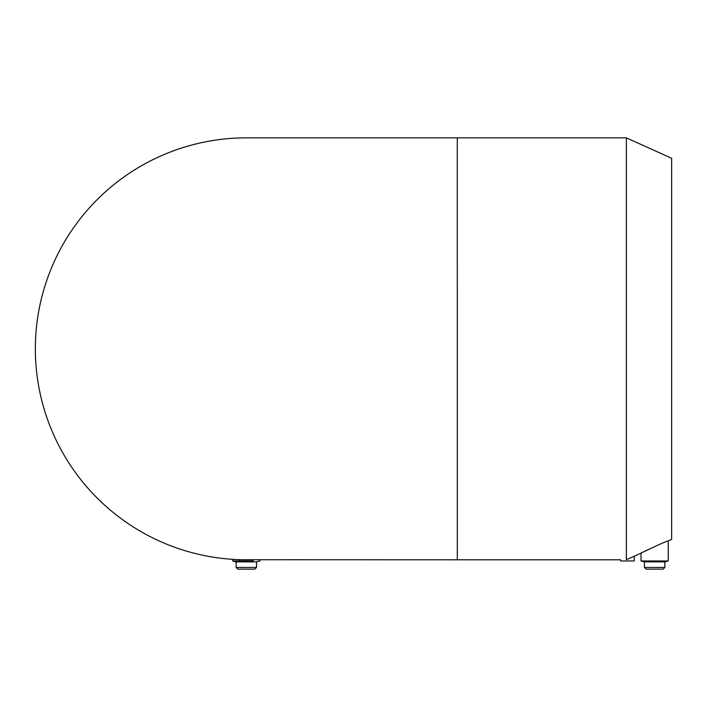 <?xml version="1.0" encoding="UTF-8"?>
<svg xmlns="http://www.w3.org/2000/svg" width="707" height="707" viewBox="0 0 707 707"><rect width="100%" height="100%" fill="white"/><g stroke="black" fill="none" stroke-linecap="round" stroke-linejoin="round"><path stroke-width="1.06" d="M641.028 560.96L668.248 560.96L664.845 561.871L644.431 561.871L641.028 560.96L641.028 553.174L634.223 556.241L634.223 560.96L620.613 560.96L620.613 559.785L457.314 559.785L457.279 557.187M634.223 556.241L626.349 559.679C618.89 559.803 618.89 559.803 626.349 559.679L626.349 137.856L457.279 137.856L457.314 559.785L241.502 559.732M626.349 137.856L671.65 158.271L671.65 539.37L668.248 540.908C665.932 540.855 624.546 561.111 647.877 549.737M668.248 560.96L668.248 540.908M644.431 561.871L644.431 567.447L664.845 567.447L664.845 561.871M664.845 567.447L663.139 569.144L646.127 569.144L644.431 567.447M457.279 137.856L246.319 137.856A210.969 210.969 0 0 0 35.35 348.825A210.969 210.969 0 0 0 246.319 559.785L253.035 559.679M253.124 559.785L253.124 560.96L232.709 560.96L232.709 559.352M259.929 559.785L259.929 560.96L256.526 561.871L236.111 561.871L236.111 567.447L256.526 567.447L254.82 569.144L237.808 569.144L236.111 567.447M239.514 559.679L239.514 560.96M236.111 561.871L232.709 560.96M256.526 567.447L256.526 561.871"/></g></svg>
